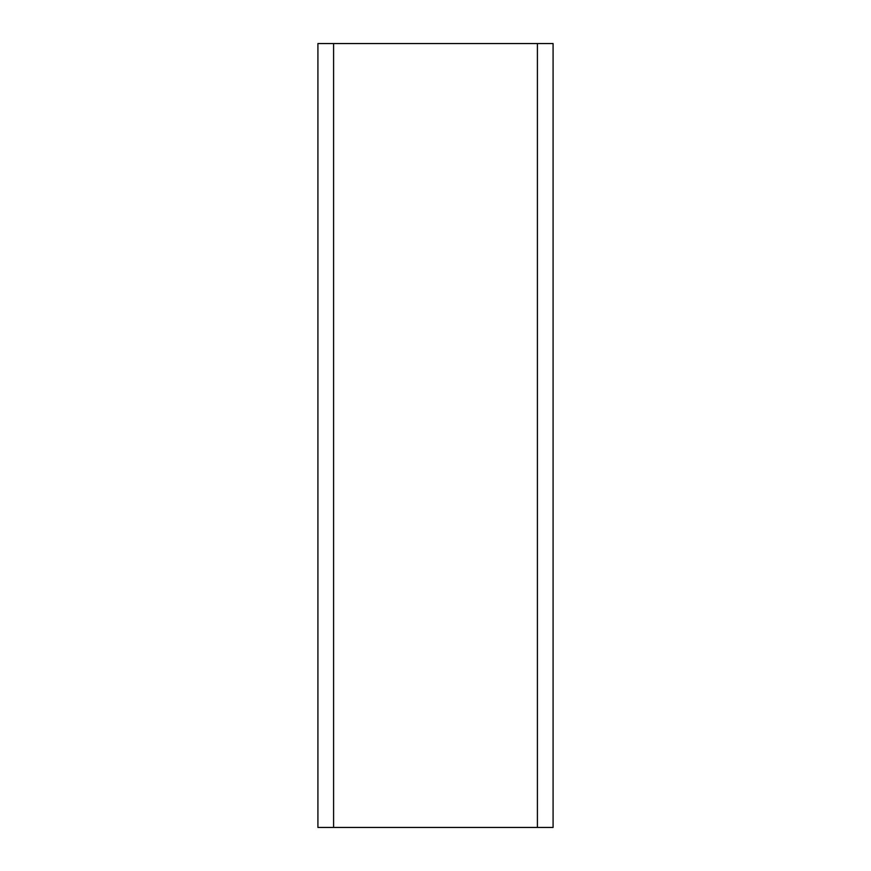 <?xml version="1.0" encoding="UTF-8"?>
<svg xmlns="http://www.w3.org/2000/svg" width="871" height="871" viewBox="0 0 871 871"><rect width="100%" height="100%" fill="white"/><g stroke="black" fill="none" stroke-linecap="round" stroke-linejoin="round"><path stroke-width="1.31" d="M537.407 43.55L317.915 43.55L317.915 827.45L553.085 827.45L553.085 43.55L553.085 827.45L553.085 43.55L537.407 43.55L537.407 827.45M333.593 43.55L333.593 827.45"/></g></svg>
